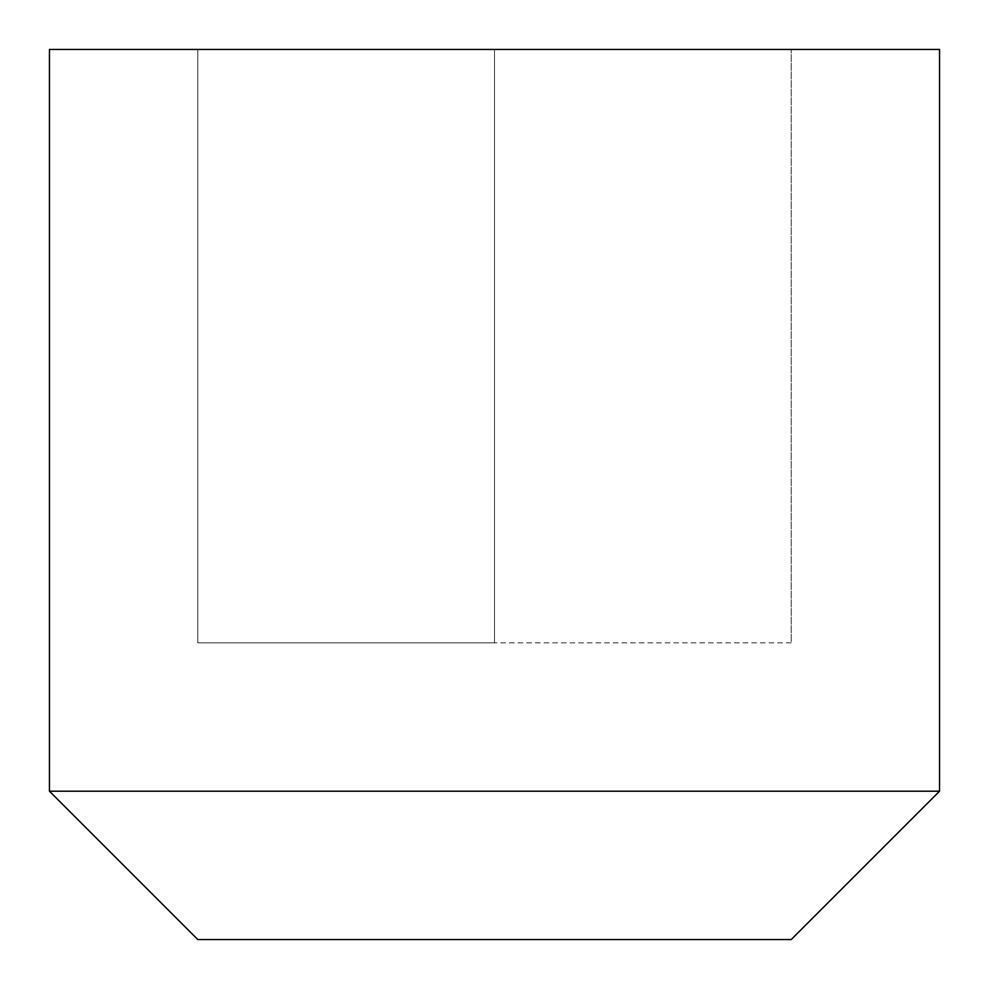 <?xml version="1.0" encoding="UTF-8"?>
<svg xmlns="http://www.w3.org/2000/svg" width="989" height="989" viewBox="0 0 989 989"><rect width="100%" height="100%" fill="white"/><g stroke="black" fill="none" stroke-linecap="round" stroke-linejoin="round"><path stroke-width="0.74" stroke-dasharray="4.95 3.71" d="M939.55 791.2L49.45 791.2M49.45 49.45L939.55 49.45M197.8 939.55L791.2 939.55M494.5 49.45L791.2 49.45L197.8 49.45L494.5 49.45L494.5 642.85L197.8 642.85L494.5 642.85L494.5 49.45M197.8 642.85L197.8 49.45L197.8 642.85M791.2 642.85L494.5 642.85L791.2 642.85L791.2 49.45L791.2 642.85"/><path stroke-width="1.48" d="M939.55 791.2L791.2 939.55L197.8 939.55L49.45 791.2L939.55 791.2L939.55 49.45L49.45 49.45L49.45 791.2"/></g></svg>
